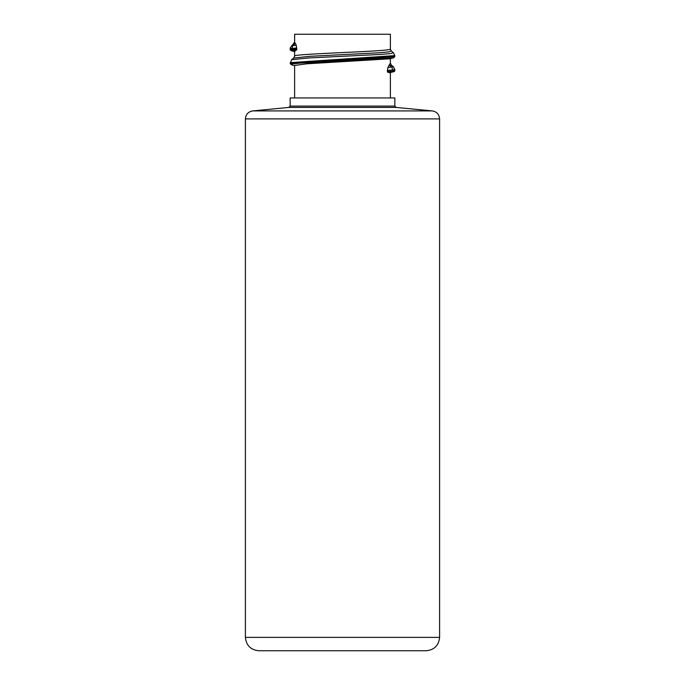 <?xml version="1.0" encoding="UTF-8"?>
<svg xmlns="http://www.w3.org/2000/svg" width="685" height="685" viewBox="0 0 685 685"><rect width="100%" height="100%" fill="white"/><g stroke="black" fill="none" stroke-linecap="round" stroke-linejoin="round"><path stroke-width="1.03" d="M393.575 57.814L394.817 56.615L394.817 55.605L393.404 52.702L391.306 51.032L390.364 49.063C393.327 51.401 291.673 53.738 294.618 56.076L294.636 56.136M390.382 49.063L390.382 34.25L294.67 34.25L294.618 42.068L295.235 43.455L292.897 45.415L291.604 49.192L292.255 50.056L296.622 49.877L296.314 45.253L295.235 43.455M294.618 42.213L290.269 47.753L290.157 49.603L290.834 50.467L294.618 51.401L296.622 49.877M294.618 51.401L294.618 56.076L293.694 58.045L310.022 56.29L379.045 52.788L388.703 51.906L391.306 51.032M394.817 56.615L290.183 63.628L291.596 59.715L293.694 58.045M389.371 72.79L394.123 71.6L394.834 69.639L394.8 70.735L393.156 71.163L391.871 67.353L389.294 64.964L387.873 67.567L387.359 71.428L387.667 72.25L390.347 72.533M394.817 55.605L290.183 62.626M393.404 52.702L390.638 53.576L380.517 54.449L308.515 57.96L291.604 59.715M394.825 69.639L393.404 66.736L387.873 67.567M393.404 66.736L391.306 65.066L388.815 65.751M290.157 106.089L288.95 107.417L252.645 110.919C248.21 111.749 245.795 114.404 245.393 118.899L245.393 637.384C246.24 645.45 250.693 649.902 258.759 650.75L426.241 650.75C434.307 649.902 438.76 645.45 439.607 637.384L439.607 118.899C439.205 114.404 436.79 111.749 432.355 110.919L396.05 107.417L394.843 106.089L394.843 97.946L290.157 97.946L290.157 106.089L394.843 106.089M393.481 57.84L389.551 58.833L307.085 63.782L294.618 65.435L294.618 97.946M390.382 72.447L390.382 97.946M390.382 58.413L390.382 63.089L389.294 64.964M295.286 50.887L292.255 50.056L290.834 50.467L291.716 50.87M393.378 57.865L300.45 63.106L292.17 63.979L291.519 64.852L294.618 65.64M296.87 48.986L290.157 49.645M294.618 34.25L294.618 42.273M390.33 63.2L391.349 65.289L393.447 66.942L394.8 69.733L387.342 70.427M290.157 48.592L296.853 47.984M291.51 45.809L296.314 45.253M293.608 44.157L295.475 43.737M245.393 637.384L439.607 637.384M245.393 118.899L439.607 118.899M252.645 110.919L432.355 110.919M288.95 107.417L396.05 107.417M387.667 72.25L392.522 72.019L393.156 71.163L387.359 71.428M394.123 71.6L394.8 70.735M391.306 65.066L390.373 63.097M389.996 72.704L394.594 71.3M291.51 50.818L290.175 49.645M291.519 64.852L290.183 63.628M394.825 70.649L394.551 71.326M294.618 51.606L291.622 50.844"/></g></svg>
